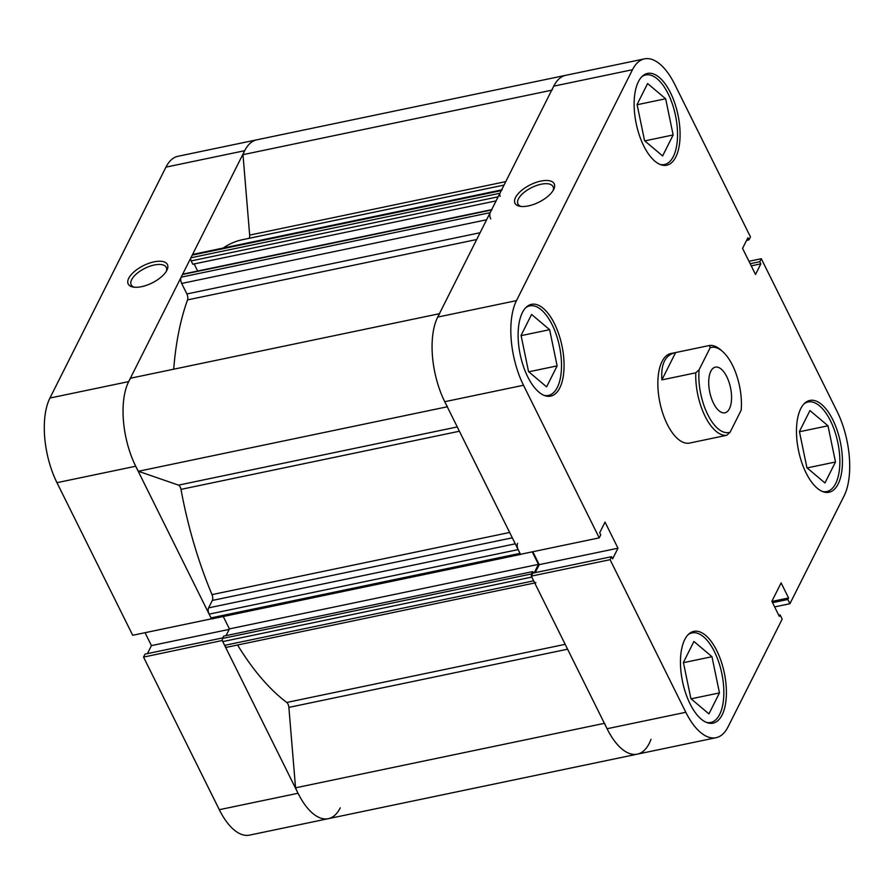 <?xml version="1.0" encoding="UTF-8"?>
<svg xmlns="http://www.w3.org/2000/svg" width="894" height="894" viewBox="0 0 894 894"><rect width="100%" height="100%" fill="white"/><g stroke="black" fill="none" stroke-linecap="round" stroke-linejoin="round"><path stroke-width="1.34" d="M154.047 261.853A21.881 9.678 153.6 0 1 166.988 270.077A21.881 9.678 153.6 0 1 141.576 286.672A21.881 9.678 153.6 0 1 132.893 287.008A21.881 9.678 153.6 0 1 131.005 274.905A21.881 9.678 153.6 0 1 154.047 261.853M166.34 271.273A19.59 8.672 -26.4 0 0 166.273 267.395A19.59 8.672 -26.4 0 0 154.316 264.993A19.59 8.672 -26.4 0 0 136.67 273.687A19.59 8.672 -26.4 0 0 131.183 284.817A19.59 8.672 -26.4 0 0 134.234 287.209M56.959 482.682A61.753 28.105 -101.8 0 1 49.93 398.042L128.68 381.604A61.753 28.105 78.2 0 0 135.709 466.232L56.959 482.682L132.703 635.276L211.465 618.827L135.709 466.232A61.753 28.105 78.2 0 0 138.402 471.272L178.532 485.129L457.259 426.93M165.949 167.133A61.753 28.105 -101.8 0 1 177.951 156.294L256.701 139.844A61.753 28.105 78.2 0 0 244.699 150.695L165.949 167.133L49.93 398.042M128.68 381.604L244.699 150.695M222.382 640.473L143.543 657.101L219.298 809.696L298.048 793.257L222.293 640.663M567.589 649.189L288.874 707.389L295.545 787.826A61.753 28.105 78.2 0 0 298.048 793.257A61.753 28.105 78.2 0 0 328.266 818.68A61.753 28.105 78.2 0 0 340.268 807.841M298.048 793.257A61.753 28.105 78.2 0 0 328.266 818.68L249.515 835.13A61.753 28.105 -101.8 0 1 219.298 809.696M222.785 637.88L145.04 654.117L143.543 657.101M145.04 632.706L151.444 645.613L147.421 653.626M229.177 629.387L151.444 645.613M604.579 723.302A61.753 28.105 78.2 0 0 607.071 728.733A61.753 28.105 78.2 0 0 637.299 754.156A61.753 28.105 78.2 0 0 651.011 739.338M439.703 313.66A61.753 28.105 78.2 0 0 444.743 401.708A61.753 28.105 78.2 0 0 447.436 406.748M447.257 406.781L138.402 471.272M237.569 645.01A244.732 111.37 78.2 0 0 286.762 702.461L565.176 644.328M459.393 431.232L180.99 489.376A244.732 111.37 78.2 0 0 212.012 594.611L509.647 532.466M476.681 239.525L187.55 299.892A244.732 111.37 78.2 0 0 173.704 369.2M504.037 185.08L242.464 239.693A244.732 111.37 78.2 0 0 223.154 248.051M520.766 554.246A2.291 1.039 78.2 0 0 521.146 554.314L212.113 618.838A2.291 1.039 -101.8 0 1 210.995 617.899L520.029 553.364L518.151 549.598L209.129 614.133A4.571 2.079 -101.8 0 1 208.604 607.864L212.336 600.444A4.571 2.079 78.2 0 0 212.012 594.611M532.232 551.855L538.445 564.371L534.176 572.864M533.405 573.02L532.701 571.601L531.528 573.937A2.291 1.039 78.2 0 0 531.416 575.948M534.713 582.966L226.864 647.245A4.571 2.079 -101.8 0 1 224.629 645.356L222.762 641.59L531.785 577.066L533.662 580.832A4.571 2.079 78.2 0 0 535.897 582.72M746.579 240.374L748.96 239.883L750.457 236.899L674.702 84.304A61.753 28.105 78.2 0 0 644.485 58.87A61.753 28.105 78.2 0 0 632.483 69.721L553.732 86.159A61.753 28.105 -101.8 0 1 565.734 75.32A61.753 28.105 78.2 0 0 552.011 90.138M502.149 189.785A4.571 2.079 78.2 0 0 501.266 190.59L192.232 255.125A4.571 2.079 -101.8 0 1 193.126 254.321L501.612 189.897M498.137 196.814L191.16 260.914A2.291 1.039 -101.8 0 1 190.903 257.785L499.925 193.249L501.266 190.59M499.925 193.249A2.291 1.039 78.2 0 0 500.182 196.389M491.957 209.587A2.291 1.039 78.2 0 0 491.521 209.989L490.18 212.649A4.571 2.079 78.2 0 0 490.705 218.918M517.637 543.328A4.571 2.079 78.2 0 0 518.151 549.598M210.995 617.899L209.129 614.133M180.99 489.376A4.571 2.079 78.2 0 0 178.532 485.129M439.401 313.716L130.68 378.184A61.753 28.105 78.2 0 0 135.709 466.232M187.55 299.892A4.571 2.079 78.2 0 0 186.891 293.947L480.089 232.731M486.604 219.768L181.672 283.443L186.891 293.947M181.672 283.443A4.571 2.079 -101.8 0 1 181.158 277.174L490.18 212.649M491.521 209.989L182.488 274.514L181.158 277.174M182.488 274.514A2.291 1.039 -101.8 0 1 182.935 274.112L491.689 209.643M194.154 263.942L197.675 271.038M191.16 260.914L192.802 264.222L496.092 200.893M190.903 257.785L192.232 255.125M249.091 238.307A4.571 2.079 78.2 0 0 249.661 235.1L505.769 181.616M644.485 58.87L256.701 139.844A61.753 28.105 78.2 0 0 242.989 154.662L249.661 235.1M288.874 707.389A4.571 2.079 78.2 0 0 286.762 702.461M222.762 641.59A2.291 1.039 -101.8 0 1 222.505 638.461L531.528 573.937M532.701 571.601L223.679 636.126L222.505 638.461M223.265 616.514L229.412 628.895L226.026 635.634M551.699 90.205L242.989 154.662M604.4 723.335L295.545 787.826M538.445 564.371L229.412 628.895M707.757 414.615A43.46 19.78 78.2 0 0 730.119 432.204L726.788 435.277A45.75 20.819 -101.8 0 1 705.109 416.325A45.75 20.819 -101.8 0 1 695.778 372.82L699.108 369.736A43.46 19.78 78.2 0 0 707.757 414.615M713.49 403.194A23.333 10.616 78.2 0 0 724.911 412.804A23.333 10.616 78.2 0 0 726.788 376.732A23.333 10.616 78.2 0 0 715.368 367.132A23.333 10.616 78.2 0 0 713.49 403.194M726.788 435.277L692.895 442.362A45.75 20.819 78.2 0 0 693.599 442.239L689.62 443.066A45.75 20.819 -101.8 0 1 667.226 424.237A45.75 20.819 -101.8 0 1 670.913 353.51L675.618 352.56C665.326 354.84 660.755 363.959 661.884 379.894L695.778 372.82M661.884 379.894L675.618 352.56L709.512 345.486A45.75 20.819 -101.8 0 1 720.519 349.722L722.397 351.331A43.46 19.78 78.2 0 0 710.171 347.721L709.512 345.486M730.119 432.204L741.171 410.19A43.46 19.78 78.2 0 0 722.397 351.331M699.108 369.736L710.171 347.721M693.599 442.239A45.75 20.819 78.2 0 0 694.303 442.061M804.03 403.876A45.75 20.819 -101.8 0 1 808.098 401.987A45.75 20.819 -101.8 0 1 830.481 420.817A45.75 20.819 -101.8 0 1 826.805 491.544A45.75 20.819 -101.8 0 1 822.324 491.443M688.011 634.785A45.75 20.819 -101.8 0 1 692.079 632.896A45.75 20.819 -101.8 0 1 714.462 651.726A45.75 20.819 -101.8 0 1 710.786 722.453A45.75 20.819 -101.8 0 1 706.294 722.352M525.683 307.759A45.75 20.819 -101.8 0 1 529.74 305.871A45.75 20.819 -101.8 0 1 552.134 324.701A45.75 20.819 -101.8 0 1 548.447 395.427A45.75 20.819 -101.8 0 1 543.965 395.327M641.702 76.85A45.75 20.819 -101.8 0 1 645.759 74.962A45.75 20.819 -101.8 0 1 668.153 93.792A45.75 20.819 -101.8 0 1 664.466 164.518A45.75 20.819 -101.8 0 1 659.984 164.418M528.365 205.911A21.881 9.678 153.6 0 1 519.682 206.246A21.881 9.678 153.6 0 1 517.782 194.143A21.881 9.678 153.6 0 1 540.836 181.091A21.881 9.678 153.6 0 1 553.766 189.316A21.881 9.678 153.6 0 1 528.365 205.911M553.118 190.511A19.59 8.672 -26.4 0 0 553.062 186.623A19.59 8.672 -26.4 0 0 541.093 184.231A19.59 8.672 -26.4 0 0 523.459 192.914A19.59 8.672 -26.4 0 0 517.961 204.044A19.59 8.672 -26.4 0 0 521.012 206.447M690.067 703.857A46.89 21.333 78.2 0 0 713.01 723.157A46.89 21.333 78.2 0 0 716.787 650.664A46.89 21.333 78.2 0 0 693.845 631.365A46.89 21.333 78.2 0 0 690.067 703.857M806.086 472.937A46.89 21.333 78.2 0 0 829.029 492.248A46.89 21.333 78.2 0 0 832.806 419.755A46.89 21.333 78.2 0 0 809.863 400.445A46.89 21.333 78.2 0 0 806.086 472.937M643.747 145.923A46.89 21.333 78.2 0 0 666.689 165.222A46.89 21.333 78.2 0 0 670.466 92.73A46.89 21.333 78.2 0 0 647.524 73.431A46.89 21.333 78.2 0 0 643.747 145.923M527.728 376.832A46.89 21.333 78.2 0 0 550.67 396.131A46.89 21.333 78.2 0 0 554.448 323.639A46.89 21.333 78.2 0 0 531.505 304.34A46.89 21.333 78.2 0 0 527.728 376.832M328.266 818.68L637.299 754.156A61.753 28.105 -101.8 0 1 607.071 728.733L531.327 576.127L610.077 559.689L685.821 712.283A61.753 28.105 78.2 0 0 716.049 737.706A61.753 28.105 78.2 0 0 728.051 726.867L782.183 619.117L780.093 614.893L779.333 616.391L771.857 601.327L781.11 582.91L788.586 597.974L787.837 599.483L789.927 603.707L844.07 495.958A61.753 28.105 78.2 0 0 837.041 411.318L761.297 258.724L759.788 261.707L760.85 263.842L755.508 274.48L742.556 248.387L747.898 237.748L748.96 239.883M774.617 606.903L789.927 603.707M610.077 559.689L611.574 556.705L612.636 558.828L617.977 548.201L605.026 522.107L599.684 532.746L600.734 534.88L599.237 537.864L520.487 554.302L444.743 401.708A61.753 28.105 -101.8 0 1 437.714 317.079L516.464 300.63L632.483 69.721M516.464 300.63A61.753 28.105 78.2 0 0 523.493 385.258L599.237 537.864M531.327 576.127L532.824 573.143L611.574 556.705M535.204 572.652L539.227 564.639L532.813 551.732M553.732 86.159L437.714 317.079M748.96 261.294L761.297 258.724M771.913 601.45L788.586 597.974M772.528 602.679L787.837 599.483M778.73 615.173L780.093 614.893M751.228 265.853L760.85 263.842M750.167 263.719L759.788 261.707M539.227 564.639L617.977 548.201M673.148 134.972L662.61 155.947L644.574 140.716L637.076 104.509L647.614 83.533L665.65 98.765L673.148 134.972L644.798 140.894M665.65 98.765L637.12 104.721M557.13 365.892L546.592 386.856L528.555 371.625L521.057 335.418L531.595 314.442L549.631 329.685L557.13 365.892L528.779 371.803M549.631 329.685L521.101 335.641M719.469 692.906L708.931 713.881L690.894 698.65L683.396 662.443L693.934 641.467L711.97 656.71L719.469 692.906L691.118 698.829M711.97 656.71L683.441 662.666M835.488 461.997L824.95 482.972L806.913 467.741L799.415 431.534L809.953 410.558L827.989 425.79L835.488 461.997L807.137 467.92M827.989 425.79L799.459 431.746M512.296 537.808L212.336 600.444M208.604 607.864L515.29 543.82M224.629 645.356L533.662 580.832M607.071 728.733L685.821 712.283M523.493 385.258L444.743 401.708M808.098 401.987L805.505 402.523M692.079 632.896L689.486 633.433M529.74 305.871L527.158 306.418M645.759 74.962L643.177 75.498M637.299 754.156L716.049 737.706M664.466 164.518L661.873 165.066M548.447 395.427L545.854 395.975M710.786 722.453L708.193 723M826.805 491.544L824.212 492.091"/></g></svg>
